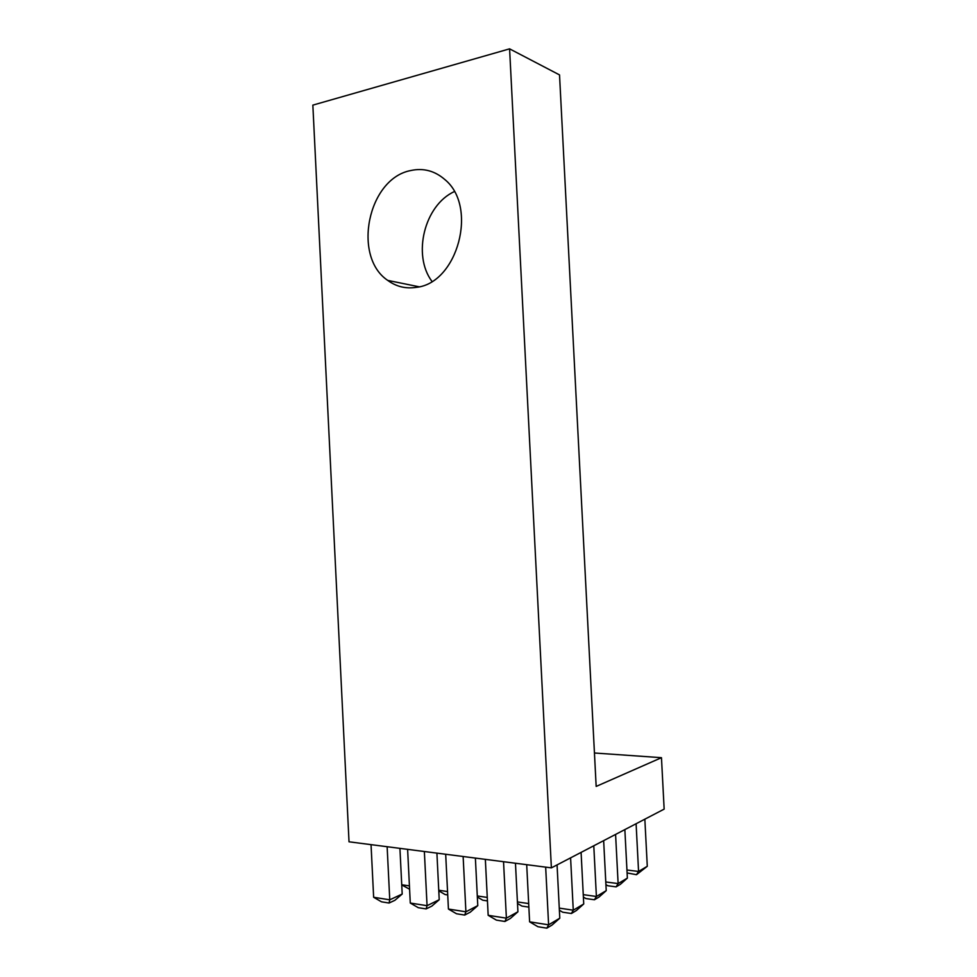 <?xml version="1.0" encoding="UTF-8"?>
<svg xmlns="http://www.w3.org/2000/svg" width="977" height="977" viewBox="0 0 977 977"><rect width="100%" height="100%" fill="white"/><g stroke="black" fill="none" stroke-linecap="round" stroke-linejoin="round"><path stroke-width="1.47" d="M410.633 170.56C367.767 178.706 352.16 256.731 387.735 280.399C396.32 286.688 405.907 288.997 416.471 287.323C457.529 283.183 478.4 206.611 444.767 179.487C434.667 170.755 423.285 167.775 410.633 170.56M454.281 191.614C424.287 205.329 412.245 255.18 431.932 281.352M551.382 867.869L509.591 48.85L312.848 105.125L349.021 841.808L551.382 867.869L664.152 809.127L661.466 757.688L594.443 752.998M509.591 48.85L559.528 74.911L596.165 786.424L661.466 757.688M529.607 921.824L548.61 924.828L559.784 918.197L552.103 925.011L546.839 928.15L537.948 926.733L529.607 921.824L526.701 864.682M546.839 928.15L548.61 924.828L545.667 867.124M559.784 918.197L557.061 864.901M488.17 915.302L506.391 918.172L517.92 911.785L510.348 918.453L504.914 921.47L496.389 920.114L488.17 915.302L485.349 859.357M504.914 921.47L506.391 918.172L503.534 861.702M517.92 911.785L515.465 863.241M448.431 909.05L465.907 911.797L477.777 905.63L470.291 912.152L464.71 915.07L456.528 913.764L448.431 909.05L445.683 854.252M464.71 915.07L465.907 911.797L463.135 856.499M477.777 905.63L475.384 858.075M410.279 903.041L427.059 905.691L439.223 899.719L431.846 906.106L426.131 908.928L418.266 907.682L410.279 903.041L407.617 849.355M426.131 908.928L427.059 905.691L424.36 851.504M439.223 899.719L436.902 853.116M373.641 897.277L389.762 899.817L402.194 894.04L394.903 900.293L389.066 903.029L381.518 901.82L373.641 897.277L371.04 844.641M389.066 903.029L389.762 899.817L387.136 846.717M402.194 894.04L399.923 848.354M559.271 908.121L573.267 910.198L570.592 857.855M583.733 903.981L576.332 910.564L571.398 913.507L573.267 910.198L583.733 903.981L581.095 852.384M571.398 913.507L562.679 912.2L559.381 910.234M517.419 901.918L528.679 903.578M528.862 907.12L521.926 906.082L517.505 903.481M477.289 895.958L487.267 897.436M487.438 900.904L482.772 900.208L477.338 897.02M438.758 890.242L447.551 891.549M447.722 894.944L445.146 894.566L438.783 890.841M401.73 884.759L409.436 885.895M409.595 889.229L401.742 884.93M583.257 894.639L596.397 896.483L593.784 845.777M606.228 890.645L599.072 897.008L594.443 899.768L596.397 896.483L606.228 890.645L603.652 840.635M594.443 899.768L585.895 898.559L583.379 897.057M605.777 881.962L618.123 883.587L615.583 834.419M627.368 878.103L620.456 884.258L616.108 886.86L618.123 883.587L627.368 878.103L624.853 829.595M616.108 886.86L607.731 885.736L605.911 884.649M626.953 870.006L638.567 871.46L636.1 823.733M647.287 866.281L636.503 874.696L638.567 871.46L647.287 866.281L644.844 819.178M636.503 874.696L627.1 872.937M419.06 286.786L387.735 280.399"/></g></svg>

